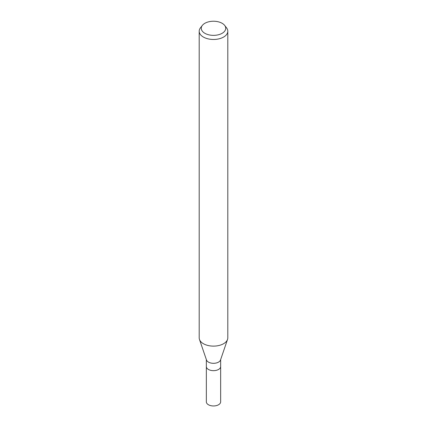<?xml version="1.0" encoding="UTF-8"?>
<svg xmlns="http://www.w3.org/2000/svg" width="427" height="427" viewBox="0 0 427 427"><rect width="100%" height="100%" fill="white"/><g stroke="black" fill="none" stroke-linecap="round" stroke-linejoin="round"><path stroke-width="0.64" d="M227.506 339.524L220.513 359.988A7.152 4.126 180 0 1 218.555 362.107A7.152 4.126 180 0 1 211.418 363.137A7.152 4.126 180 0 1 206.487 359.988L199.494 339.524M218.555 369.462A7.152 4.126 180 0 0 220.652 366.542A7.152 4.126 180 0 1 218.555 369.462A7.152 4.126 180 0 1 210.762 370.353A7.152 4.126 180 0 1 206.348 366.542L206.348 359.593M224.666 25.412L226.55 27.846A14.299 8.252 180 0 1 227.799 31.214A14.299 8.252 180 0 1 223.609 37.053A14.299 8.252 180 0 1 208.029 38.841A14.299 8.252 180 0 1 199.201 31.214A14.299 8.252 180 0 1 200.45 27.846L202.334 25.412A12.234 7.062 180 0 1 204.848 23.304A12.234 7.062 180 0 1 224.666 25.412A12.234 7.062 180 0 1 222.152 33.29A12.234 7.062 180 0 1 206.561 34.112A12.234 7.062 180 0 1 202.334 25.412M227.799 31.214L227.799 337.864A14.299 8.252 180 0 1 223.609 343.698A14.299 8.252 180 0 1 208.029 345.491A14.299 8.252 180 0 1 199.201 337.864L199.201 31.214M227.527 339.46A14.294 8.252 180 0 1 223.609 343.698M220.652 366.585L220.652 401.834A7.152 4.126 180 0 1 218.555 404.753A7.152 4.126 180 0 1 210.762 405.65A7.152 4.126 180 0 1 206.348 401.834L206.348 366.585M220.652 366.542L220.652 359.593"/></g></svg>
